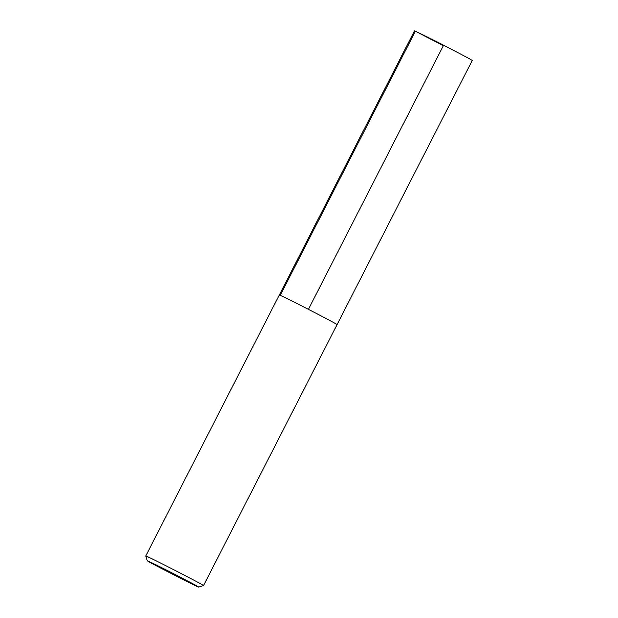 <?xml version="1.0" encoding="UTF-8"?>
<svg xmlns="http://www.w3.org/2000/svg" width="618" height="618" viewBox="0 0 618 618"><rect width="100%" height="100%" fill="white"/><g stroke="black" fill="none" stroke-linecap="round" stroke-linejoin="round"><path stroke-width="0.93" d="M148.119 561.067A28.891 0.456 27.1 0 1 176.57 575.242A28.891 0.456 27.1 0 1 198.749 587.1A28.891 0.456 27.1 0 1 172.824 574.338A28.891 0.456 27.1 0 1 147.308 560.781A28.891 0.456 27.1 0 1 148.119 561.067M146.675 556.308A32.453 0.51 27.1 0 1 178.401 572.114A32.453 0.51 27.1 0 1 203.546 585.547A32.453 0.51 27.1 0 1 203.538 585.555L337.08 324.597A32.453 0.51 27.1 0 0 311.943 311.163A32.453 0.51 27.1 0 0 280.209 295.35A32.453 0.51 27.1 0 0 279.297 295.025L145.763 555.976A32.453 0.51 27.1 0 1 145.763 555.976A32.453 0.51 27.1 0 1 146.675 556.308M279.328 295.018L414.454 30.9A32.453 0.51 27.1 0 1 415.373 31.232A32.453 0.51 27.1 0 1 447.1 47.038A32.453 0.51 27.1 0 1 472.237 60.471L337.065 324.566M308.421 309.355L443.345 45.686L415.373 31.232L280.232 295.365M198.749 587.1L203.538 585.555M147.308 560.781L145.763 555.984"/></g></svg>
